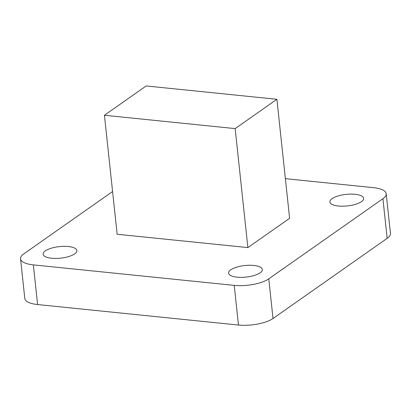 <?xml version="1.0" encoding="UTF-8"?>
<svg xmlns="http://www.w3.org/2000/svg" width="411" height="411" viewBox="0 0 411 411"><rect width="100%" height="100%" fill="white"/><g stroke="black" fill="none" stroke-linecap="round" stroke-linejoin="round"><path stroke-width="0.62" d="M332.078 198.652A16.979 5.805 173.9 0 1 350.788 194.105A16.979 5.805 173.9 0 1 363.653 198.349A16.979 5.805 173.9 0 1 361.459 201.652A16.979 5.805 173.9 0 1 342.753 206.199A16.979 5.805 173.9 0 1 329.884 201.955A16.979 5.805 173.9 0 1 332.078 198.652M230.751 269.806A16.979 5.805 173.9 0 1 249.456 265.259A16.979 5.805 173.9 0 1 262.321 269.503A16.979 5.805 173.9 0 1 260.127 272.806A16.979 5.805 173.9 0 1 241.421 277.353A16.979 5.805 173.9 0 1 228.557 273.11A16.979 5.805 173.9 0 1 230.751 269.806M45.302 250.88A16.979 5.805 173.9 0 1 64.008 246.333A16.979 5.805 173.9 0 1 76.878 250.576A16.979 5.805 173.9 0 1 74.684 253.88A16.979 5.805 173.9 0 1 55.973 258.427A16.979 5.805 173.9 0 1 43.109 254.183A16.979 5.805 173.9 0 1 45.302 250.88M276.896 99.298L289.611 218.287L247.879 247.592L117.15 234.249L104.43 115.26L146.167 85.956L276.896 99.298L235.164 128.602L247.879 247.592M387.157 238.354L382.918 198.693A25.472 8.713 -6.1 0 0 386.212 193.735L390.45 233.397A25.472 8.713 173.9 0 1 387.157 238.354L273.017 318.504A25.472 8.713 173.9 0 1 238.462 325.044L37.596 304.546A25.472 8.713 173.9 0 1 24.788 298.458L20.55 258.796A25.472 8.713 -6.1 0 0 33.353 264.884L37.596 304.546M382.918 198.693L268.779 278.843L273.017 318.504M285.378 178.667L373.404 187.652A25.472 8.713 -6.1 0 1 386.212 193.735M20.55 258.796A25.472 8.713 -6.1 0 1 23.843 253.844L112.583 191.526M238.462 325.044L234.224 285.383L33.353 264.884M234.224 285.383A25.472 8.713 -6.1 0 0 268.779 278.843M235.164 128.602L104.43 115.26"/></g></svg>
